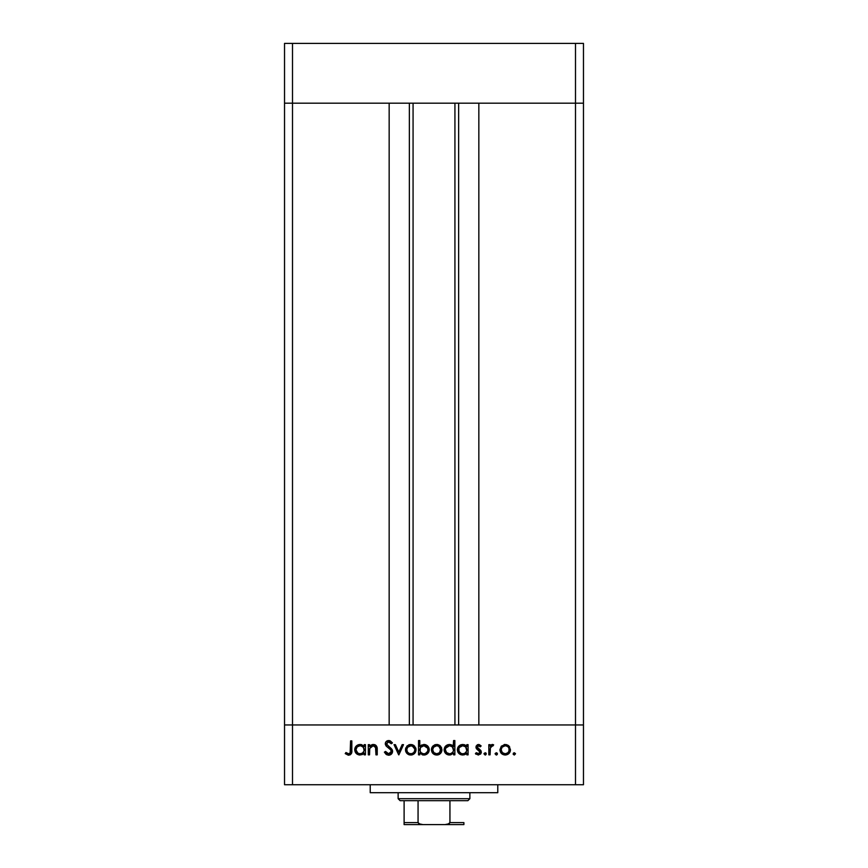 <?xml version="1.0" encoding="UTF-8"?>
<svg xmlns="http://www.w3.org/2000/svg" width="868" height="868" viewBox="0 0 868 868"><rect width="100%" height="100%" fill="white"/><g stroke="black" fill="none" stroke-linecap="round" stroke-linejoin="round"><path stroke-width="1.3" d="M413.07 103.183L413.07 724.954L413.07 103.183M292.505 724.954L292.505 103.183L389.157 103.183L389.157 724.954L292.505 724.954L389.157 724.954L389.157 103.183L292.505 103.183L292.505 724.954L284.53 724.954L292.505 724.954L292.505 784.748L575.495 784.748L575.495 724.954L583.47 724.954L583.47 103.183L583.47 784.748L284.53 784.748L284.53 103.183L583.47 103.183L575.495 103.183L575.495 724.954L478.843 724.954L583.47 724.954L284.53 724.954L284.53 784.748L292.505 784.748L292.505 724.954L284.53 724.954L284.53 103.183L575.495 103.183L575.495 724.954L292.505 724.954M478.843 103.183L583.47 103.183L583.47 43.4L583.47 103.183L575.495 103.183L575.495 43.4L583.47 43.4L575.495 43.4L575.495 103.183L478.843 103.183L478.843 724.954L478.843 103.183M458.64 724.954L458.64 103.183L458.64 724.954M409.36 103.183L409.36 724.954L409.36 103.183M284.53 103.183L292.505 103.183L292.505 43.4L575.495 43.4L292.505 43.4L292.505 103.183L284.53 103.183L284.53 43.4L292.505 43.4L284.53 43.4L284.53 103.183M370.224 784.748L370.224 792.712L497.776 792.712L497.776 784.748L497.776 792.712L370.224 792.712L370.224 784.748M369.54 754.845L368.282 754.845L369.54 754.845L368.282 754.845L368.282 744.657L369.54 744.657L369.54 746.491L371.222 744.994L374.455 744.603L376.528 746.1L377.179 748.335L377.233 754.845L375.974 754.845L375.508 746.892L373.197 745.731L370.799 746.686L369.659 748.769L369.54 754.845L369.735 748.433L373.197 745.731L375.833 747.739L375.974 754.845L377.233 754.845L377.233 749.648C377.493 746.654 376.224 744.928 373.414 744.473L369.54 746.491L369.54 744.657L368.282 744.657L368.282 754.845L368.282 744.657L369.54 744.657M389.005 755.193L388.625 755.203C391.001 755.03 392.325 753.771 392.607 751.428L391.392 754.129L389.005 755.193L386.065 754.325L384.383 752.155L385.566 751.449L388.625 753.782L390.491 753.153L391.294 751.905L390.86 750.039L386.173 746.068L385.327 744.375L385.859 741.934L388.387 740.556L390.383 740.936L392.434 742.899L391.294 743.757L389.797 742.281L387.833 742.075L386.596 744.256L391.511 748.813L392.607 751.428L386.531 743.735L388.571 741.977L391.294 743.757L392.434 742.899L388.712 740.545C386.64 740.675 385.49 741.76 385.273 743.8L386.054 745.927L390.86 750.039L391.359 751.417L388.625 753.782L385.566 751.449L384.383 752.155L387.942 755.149M402.166 744.657L403.522 744.657L398.868 754.845L394.039 744.657L395.396 744.657L398.781 752.079L402.166 744.657L403.522 744.657L398.868 754.845L403.522 744.657L402.166 744.657L398.781 752.079L395.396 744.657L394.039 744.657L398.694 754.845L394.039 744.657L395.396 744.657M405.486 749.778L407.266 745.775L410.77 744.473L414.644 746.154L416.043 749.778L414.503 753.522L410.77 755.03L407.027 753.522L405.486 749.778C405.779 753.012 407.548 754.759 410.77 755.03C413.982 754.759 415.739 753.012 416.043 749.778L414.644 746.154L410.77 744.473L406.886 746.165L405.486 749.778M432.817 746.165L431.418 749.778L432.21 746.947L434.575 744.896L437.244 744.494L439.761 745.428L441.628 747.836L441.584 751.807L439.197 754.455L435.671 754.943L432.958 753.522L431.418 749.778C431.721 753.012 433.479 754.759 436.702 755.03C439.924 754.759 441.671 753.012 441.975 749.778L440.575 746.154L436.702 744.473L433.197 745.775M466.452 746.079L466.832 744.657L468.08 744.657L468.08 754.845L466.832 754.845L466.832 753.088L463.848 754.91L460.626 754.639L457.74 751.764L457.382 749.203L458.261 746.784L460.669 744.852L462.709 744.473L465.031 744.983L466.832 746.545L462.709 744.473C459.476 744.755 457.686 746.513 457.349 749.724C457.653 752.957 459.422 754.726 462.666 755.03L466.832 753.088L466.832 754.845L468.08 754.845L468.08 744.657L466.832 744.657L468.08 744.657L468.08 754.845L466.832 754.845M513.151 753.869L514.312 755.03L513.238 754.314L513.487 753.044L515.397 753.424L514.312 755.03L515.473 753.869L514.312 752.708L513.151 753.869L514.312 752.708L515.473 753.869L514.312 755.03L513.151 753.869L514.312 752.708L515.473 753.869M499.914 749.778L501.313 746.165L505.198 744.473L509.071 746.154L510.471 749.778L508.93 753.522L505.198 755.03L501.454 753.522L499.914 749.778C500.218 753.012 501.975 754.759 505.198 755.03C508.42 754.759 510.178 753.012 510.471 749.778L509.071 746.154L505.198 744.473L501.313 746.165L499.914 749.778M495.085 753.869L496.246 755.03L495.172 753.424L497.071 753.044L497.331 754.314L496.474 755.008L497.418 753.869L496.246 752.708L495.085 753.869L496.246 752.708L497.418 753.869L496.246 755.03L495.085 753.869L496.246 752.708L497.331 753.424M490.084 754.845L488.825 754.845L490.084 754.845L488.825 754.845L488.825 744.657L490.084 744.657L490.084 746.154L491.798 744.614L493.653 744.831L490.42 747.543L490.084 754.845L490.301 747.923L493.653 744.831L492.568 744.473L490.084 746.154L490.084 744.657L488.825 744.657L488.825 754.845L488.825 744.657L490.084 744.657M485.158 755.03L484.084 753.424L485.982 753.044L485.603 754.943L486.33 753.869L485.158 752.708L483.997 753.869L485.158 752.708L486.33 753.869L485.158 752.708L483.997 753.869L485.158 755.03L483.997 753.869M476.217 748.357L476.12 746.133L477.509 744.668L479.288 744.603L481.143 745.927L480.286 746.805L478.268 745.753L477.205 747.098L480.948 750.69L480.894 753.641L478.333 755.03L475.414 753.652L476.25 752.708L478.93 753.663L480.058 752.306L479.559 750.994L476.423 748.726L475.957 747.153L476.423 748.726L480.069 752.133L478.268 753.782L476.25 752.708L475.414 753.652L478.333 755.03L481.317 752.079L480.839 750.505L477.205 747.098L478.528 745.731L480.286 746.805L481.143 745.927L478.724 744.484M453.215 746.154L453.595 740.545L454.854 740.545L454.854 754.845L453.595 754.845L453.595 753.088L450.611 754.91L447.389 754.639L444.503 751.764L444.145 749.203L445.034 746.784L447.432 744.852L449.472 744.473L451.805 745.026L453.595 746.632L449.472 744.473C446.239 744.755 444.449 746.513 444.112 749.724C444.416 752.957 446.195 754.726 449.429 755.03L453.595 753.088L453.595 754.845L454.854 754.845L454.854 740.545L453.595 740.545L454.854 740.545L454.854 754.845L453.595 754.845M419.797 754.845L419.797 752.968L419.797 754.845L418.539 754.845L418.539 740.545L419.797 740.545L419.797 746.502L421.631 745.004L424.994 744.57L427.718 746.024L429.063 748.227L428.868 751.807L426.514 754.379L422.727 754.91L419.797 752.968L423.909 755.03C427.154 754.748 428.944 753.001 429.269 749.768C428.966 746.534 427.197 744.777 423.953 744.473L419.797 746.502L419.797 740.545L418.539 740.545L418.539 754.845L419.797 754.845L418.539 754.845L418.539 740.545L419.797 740.545M364.169 744.657L364.169 746.545L364.169 744.657L365.428 744.657L365.428 754.845L364.169 754.845L364.169 753.088L362.325 754.552L359.493 755.008L356.249 753.478L354.719 749.203L355.923 746.382L359.016 744.57L361.826 744.755L364.169 746.545L360.046 744.473C356.813 744.755 355.034 746.513 354.697 749.724C355.001 752.957 356.77 754.726 360.014 755.03L364.169 753.088L364.169 754.845L365.428 754.845L365.428 744.657L364.169 744.657L365.428 744.657L365.428 754.845L364.169 754.845M345.214 753.598L345.952 752.523L348.654 753.782L350.129 753.001L350.585 740.903L351.833 740.903L351.377 753.641L348.339 755.203L345.214 753.598L345.952 752.523L348.654 753.782L345.952 752.523L345.214 753.598L348.578 755.203C351.128 754.748 352.213 753.109 351.833 750.321L351.833 740.903L350.585 740.903L350.585 750.18C350.911 752.068 350.271 753.272 348.654 753.782L349.186 753.695M575.495 784.748L583.47 784.748L583.47 724.954L575.495 724.954L575.495 784.748M504.113 744.57L504.655 744.494M506.304 744.581L508.257 745.417M508.691 745.775L509.69 746.968M510.373 750.809L509.939 752.111M509.592 752.708L508.941 753.511M501.465 753.522L500.803 752.719M502.073 747.218L501.172 749.789L502.333 752.643L505.198 753.782L507.899 752.784M505.588 745.753L505.198 745.731C507.65 745.981 508.995 747.326 509.212 749.789L508.756 747.88M507.346 746.35L505.198 745.731L502.095 747.207M508.908 751.352L509.212 749.789C508.995 752.241 507.65 753.576 505.198 753.782C502.735 753.576 501.4 752.241 501.172 749.789C501.4 747.326 502.735 745.97 505.198 745.731L502.344 746.925M507.444 753.131L508.919 751.33L509.06 748.617M497.071 754.683L496.529 754.997M491.114 744.972L491.787 744.614M491.809 744.603L492.373 744.484M492.568 744.473L493.653 744.831L492.97 745.916L491.255 746.176M492.97 745.916L492.33 745.731M491.038 746.393L490.561 747.164M490.42 747.543L490.094 750.223M490.094 750.375L490.138 749.225M481.143 745.927L479.939 746.415M480.286 746.805L478.268 745.753M478.789 745.753L477.205 747.098L477.552 748.021L480.839 750.505L481.306 752.382M477.302 746.588L477.552 748.021M481.263 752.675L480.449 754.194M476.011 754.238L475.414 753.652L476.662 753.12M477.14 753.457L477.682 753.695M477.975 753.76L478.876 753.684M478.93 753.663L479.505 753.315M480.026 752.469L479.559 751.004M480.069 752.133L478.17 750.115L479.19 750.712M479.722 751.167L478.181 750.115M475.957 747.359L478.528 744.473M465.508 754.259L463.848 754.91M457.74 751.764L460.648 754.65M458.141 752.534L457.74 751.775M457.382 749.117L457.859 747.478M457.978 747.229L458.586 746.371M463.935 744.603L465.541 745.265M466.832 744.657L466.832 746.545M464.478 744.755L463.903 744.592M464.998 753.131L466.539 751.33M463.599 745.807L465.639 746.881L462.72 745.731C465.237 745.927 466.604 747.272 466.832 749.778C466.593 752.252 465.226 753.587 462.709 753.782L464.282 753.489M460.441 753.098L458.749 750.787M465.649 746.892L466.528 748.183M466.756 750.581L465.639 746.881M465.649 752.632L466.159 752.046M461.147 753.467L462.709 753.782C460.246 753.543 458.879 752.198 458.608 749.735C458.868 747.272 460.246 745.938 462.72 745.731L459.324 747.478M458.922 748.194L459.031 751.493L461.158 753.478M461.168 746.013L460.452 746.382M448.398 754.932L444.514 751.796M444.752 747.229L445.718 745.992M450.622 744.592L452.304 745.33M453.595 740.545L453.595 746.632M444.21 750.766L445.675 753.478M452.412 746.892L449.494 745.731C452 745.927 453.367 747.272 453.595 749.778L453.595 749.778C453.356 752.252 451.989 753.587 449.472 753.782L451.067 753.478M446.597 752.599L449.472 753.782C447.009 753.543 445.642 752.198 445.371 749.735L446.597 752.599L445.512 750.787M445.371 749.735L445.696 748.183L445.371 749.735C445.631 747.272 447.009 745.938 449.494 745.731L445.696 748.183M446.597 746.881L448.691 745.796L446.076 747.489M453.53 750.581L452.402 746.881L453.291 748.183M452.412 752.632L453.302 751.33M434.575 744.896L435.617 744.57M439.761 745.417L437.83 744.581M441.085 752.719L440.445 753.511M439.653 754.183L438.731 754.672M438.242 754.835L437.222 755.008M435.649 754.943L432.307 752.73M431.483 748.943L431.613 748.292M432.21 746.957L431.765 747.836M432.958 753.522L434.673 754.672M433.577 747.218L432.676 749.789L433.837 752.643L436.691 753.782L439.403 752.784M437.092 745.753L436.691 745.731C439.154 745.981 440.488 747.326 440.716 749.789L438.839 746.35L436.691 745.731L433.599 747.207M440.64 748.954L439.544 746.925M440.412 751.352L440.716 749.789C440.488 752.241 439.154 753.576 436.691 753.782C434.239 753.576 432.904 752.241 432.676 749.789C432.893 747.326 434.239 745.97 436.691 745.731L433.848 746.925M438.937 753.131L439.555 752.632M423.649 744.484L424.474 744.505M425.461 754.824L424.636 754.986M424.43 755.008L423.313 754.997M423.183 754.986L422.173 754.759M422.141 754.748L422.727 754.91M426.492 754.4L427.685 753.511M425.993 744.863L424.994 744.57M427.902 750.722L427.696 748.216L423.92 745.731C426.394 745.959 427.761 747.305 428.022 749.768C427.75 752.241 426.383 753.576 423.899 753.782L422.705 753.619L423.899 753.782C421.392 753.587 420.025 752.23 419.797 749.735L419.797 749.735C420.036 747.25 421.414 745.916 423.92 745.731L420.47 747.467L420.09 751.308M426.796 752.632L425.461 753.489L427.696 751.319L427.946 748.975M419.873 750.581L420.991 752.632L423.031 753.695M424.702 753.706L425.45 753.489M426.101 753.174L427.306 752.035M408.644 744.896L409.685 744.57M413.819 745.428L411.899 744.581M415.956 748.791L415.696 747.836M415.653 751.807L414.503 753.522M412.311 754.835L411.291 755.008M409.718 754.943L408.73 754.672M407.027 753.522L406.365 752.719M405.54 748.943L405.833 747.836M405.584 750.809L405.877 751.807M406.756 749.388L407.407 752.024L409.219 753.489L411.551 753.706L413.472 752.784M407.645 747.218L406.734 749.789C406.962 747.326 408.307 745.97 410.759 745.731C413.222 745.981 414.557 747.326 414.785 749.789L414.622 748.617M411.161 745.753L407.667 747.207M414.709 748.954L412.311 746.035L414.329 747.88M412.908 746.35L410.369 745.753L407.917 746.925M414.47 751.352L414.785 749.789C414.557 752.241 413.222 753.576 410.759 753.782C408.307 753.576 406.962 752.241 406.734 749.789L406.81 750.57M413.005 753.131L413.624 752.632M386.781 754.791L384.383 752.155L385.566 751.449L386.108 752.296M386.987 753.196L387.649 753.576M388.126 753.728L389.624 753.619M391.338 751.666L390.676 749.822M391.359 751.417L391.056 750.353M389.678 748.845L389.016 748.314M387.736 747.381L387.15 746.925M385.338 743.149L385.848 741.945M386.846 741.033L388.018 740.599M389.298 740.588L389.851 740.719M392.434 742.899L391.294 743.757M390.98 743.366L390.47 742.802M388.571 741.977L387.833 742.075M386.564 743.366L386.542 743.995M386.531 743.735L387.095 745.167M388.376 746.252L389.906 747.359M390.47 747.815L391.175 748.455M391.891 749.301L392.271 749.952M392.303 750.039L392.531 750.701M389.374 755.149L391.392 754.129M372.285 744.603L372.849 744.505M375.41 745.015L376.018 745.471M376.039 745.504L377.233 749.648L377.233 754.845L375.974 754.845M375.974 750.05L375.952 748.9M375.974 749.475L375.866 747.923M375.768 747.522L375.551 746.979M374.075 745.829L371.526 746.154M371.016 746.502L369.659 748.769M369.735 748.433L369.573 749.789M377.233 749.648L377.037 747.37M375.844 745.319L374.954 744.777M362.857 754.259L362.314 754.552M358.972 754.932L357.052 754.151M354.73 749.117L355.196 747.478M355.099 747.695L355.609 746.784M358.017 744.852L359.298 744.527M360.828 744.527L361.837 744.755M361.24 744.592L360.654 744.505M362.368 746.382L360.068 745.731C362.574 745.927 363.952 747.272 364.169 749.778L364.169 749.778C363.942 752.252 362.564 753.587 360.057 753.782L362.336 753.131L363.887 751.33M357.79 753.098L360.057 753.782C357.583 753.543 356.216 752.198 355.945 749.735L357.79 753.098L356.097 750.787M362.987 746.892L363.876 748.183M364.104 750.581L363.432 747.402L360.936 745.807M362.987 752.632L363.497 752.046M355.945 749.735C356.216 747.272 357.583 745.938 360.068 745.731L357.171 746.881L355.945 749.735L356.26 748.194M358.506 746.013L357.79 746.382M350.585 740.903L351.833 740.903L351.833 750.321M351.649 752.838L351.757 752.1M351.54 753.25L350.205 754.835M350.39 752.48L350.498 751.916M350.509 751.818L350.574 750.755M504.406 753.706L505.979 753.706M508.051 752.643L508.55 752.024M506.738 746.035L505.979 745.807M501.834 747.543L501.237 748.997M501.183 749.388L501.237 750.57M462.709 753.782L463.512 753.706M466.539 751.341L466.81 749.377M463.523 745.796L461.928 745.796M459.823 746.881L458.792 748.563M458.684 748.943L458.608 749.735M459.031 751.493L459.389 752.079M449.472 753.782L450.275 753.706M451.045 753.489L452.922 752.046M453.302 751.341L453.595 749.778M451.783 746.382L450.687 745.883M450.286 745.796L448.691 745.796M445.794 751.493L446.152 752.079M435.91 753.706L437.483 753.706M439.555 752.643L440.651 748.997M438.242 746.035L437.483 745.807M433.338 747.543L432.741 748.997M432.687 749.388L432.741 750.57M423.92 745.731L422.868 745.862M420.47 747.467L419.797 749.735M420.47 752.014L420.991 752.621M427.696 748.216L425.103 745.905M409.978 753.706L411.551 753.706M413.624 752.643L414.481 751.33M414.72 750.57L414.72 748.997M412.311 746.035L411.551 745.807M407.407 747.543L406.81 748.997M360.057 753.782L360.849 753.706M363.876 751.341L364.169 749.778M360.871 745.796L359.276 745.796M357.171 746.881L356.661 747.489M356.379 751.493L356.726 752.079M404.108 823.265L404.108 800.687L404.108 822.604L418.061 822.604L420.112 824.285L422.9 824.6L463.892 824.6L445.1 824.6L447.888 824.285L449.939 822.604L463.892 822.604L463.892 824.6L463.892 822.604L449.939 822.604L449.939 800.687L467.874 800.687L469.87 798.69L398.13 798.69L400.126 800.687L449.939 800.687L400.126 800.687L398.13 798.69L469.87 798.69L469.87 792.712L469.87 798.69L467.874 800.687L449.939 800.687L449.939 822.604L449.179 823.743L445.1 824.6L422.9 824.6L418.821 823.743L418.061 822.604L418.061 800.687L418.061 822.604L404.108 822.604L404.108 824.6L422.9 824.6L404.108 824.6M398.13 792.712L398.13 798.69L398.13 792.712M463.892 822.604L463.892 824.535M454.93 724.954L454.93 103.183"/></g></svg>
